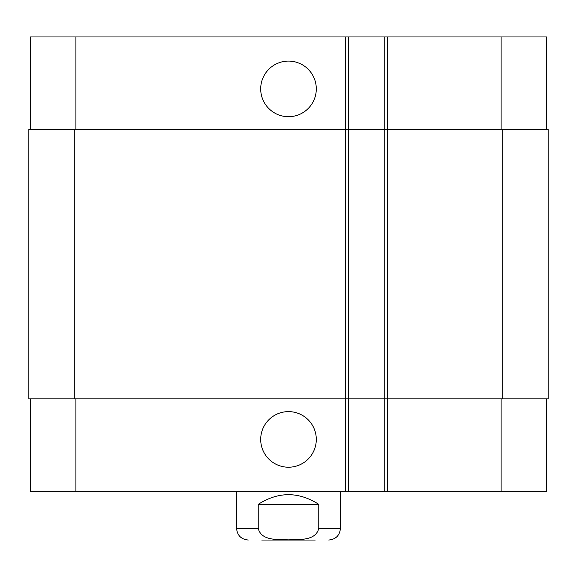 <?xml version="1.0" encoding="UTF-8"?>
<svg xmlns="http://www.w3.org/2000/svg" width="577" height="577" viewBox="0 0 577 577"><rect width="100%" height="100%" fill="white"/><g stroke="black" fill="none" stroke-linecap="round" stroke-linejoin="round"><path stroke-width="0.87" d="M318.771 504.334L318.771 528.352C315.749 541.147 298.836 539.372 288.5 539.87C278.164 539.372 261.251 541.147 258.229 528.352L258.229 504.334L318.771 504.334C298.59 491.467 278.41 491.467 258.229 504.334M315.273 540.036L261.727 540.036M340.43 491.352L340.43 528.352C339.738 535.449 335.843 539.344 328.746 540.036M260.696 88.894A27.804 27.804 0 0 1 302.398 64.819A27.804 27.804 0 0 1 302.398 112.969A27.804 27.804 0 0 1 260.696 88.894M260.696 439.422A27.804 27.804 0 0 1 302.398 415.346A27.804 27.804 0 0 1 302.398 463.497A27.804 27.804 0 0 1 260.696 439.422M546.527 129.464L546.527 36.964L30.473 36.964L30.473 129.464M546.527 398.851L546.527 491.352L30.473 491.352L30.473 398.851M384.246 36.964L384.246 398.851L548.15 398.851L548.15 129.464L28.85 129.464L28.85 398.851L384.246 398.851L384.246 491.352M348.544 36.964L348.544 491.352M548.15 129.464L548.15 398.851M348.544 129.464L348.544 398.851L348.544 129.464M340.43 528.352L318.771 528.352M258.229 528.352L236.57 528.352C237.262 535.449 241.157 539.344 248.254 540.036M387.492 36.964L387.492 491.352M345.298 36.964L345.298 491.352M75.912 398.851L75.912 491.352M501.088 398.851L501.088 491.352M75.912 129.464L75.912 36.964M501.088 129.464L501.088 36.964M502.711 129.464L502.711 398.851M74.289 129.464L74.289 398.851M384.246 129.464L384.246 398.851M236.57 491.352L236.57 528.352"/></g></svg>
